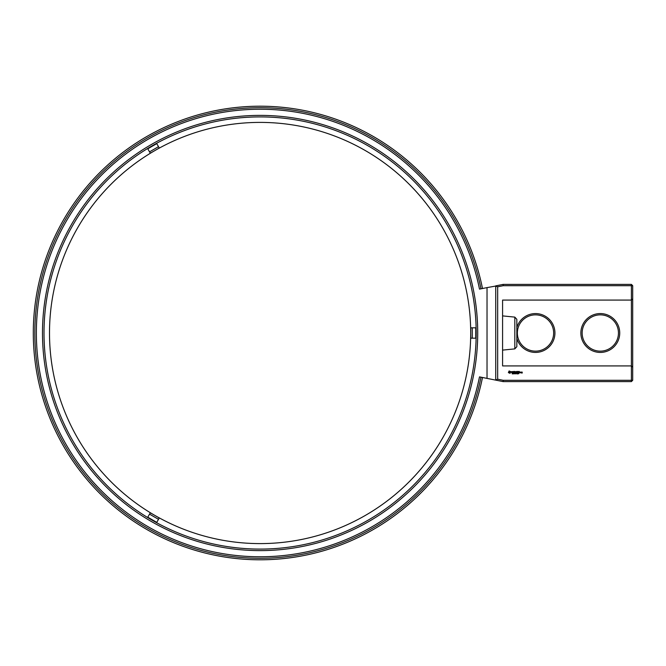 <?xml version="1.0" encoding="UTF-8"?>
<svg xmlns="http://www.w3.org/2000/svg" width="666" height="666" viewBox="0 0 666 666"><rect width="100%" height="100%" fill="white"/><g stroke="black" fill="none" stroke-linecap="round" stroke-linejoin="round"><path stroke-width="1" d="M487.029 378.388L479.487 376.881A223.726 223.726 0 0 1 36.372 333A223.726 223.726 0 0 1 479.487 289.119L487.029 287.612L487.029 378.388L503.096 381.601L503.23 380.303L497.677 379.195L495.637 380.103M482.492 288.52A226.798 226.798 0 0 0 33.3 333A226.798 226.798 0 0 0 482.492 377.48M497.677 379.195L497.677 286.805L503.23 285.697L631.401 285.697L631.401 284.399L632.7 285.697L631.401 285.697L631.401 300.083L502.58 300.083L502.58 365.917L631.401 365.917L631.401 381.601L503.096 381.601M480.985 288.819A225.258 225.258 0 0 0 34.84 333A225.258 225.258 0 0 0 480.985 377.181M495.737 379.953L495.737 286.047L487.029 287.612M260.098 115.385A217.615 217.615 0 0 0 42.482 333A217.615 217.615 0 0 0 260.098 550.615A217.615 217.615 0 0 0 477.722 333A217.615 217.615 0 0 0 260.098 115.385M632.7 285.697L632.7 298.784L631.401 300.083L631.401 365.917L632.7 367.216L632.7 380.303L503.23 380.303M632.7 380.303L631.401 381.601M497.677 286.805L495.737 286.047M512.695 373.609L512.229 373.859L512.304 373.293L512.695 373.609M513.278 373.351L512.87 373.901L513.278 373.351M513.911 373.251L513.411 373.901L513.911 373.251M514.985 373.251L514.485 373.901L514.985 373.251M515.576 373.826L515.159 373.251L515.576 373.826M516.175 373.41L515.659 373.901L515.659 373.251L516.175 373.41M517.124 373.318L516.958 373.917L517.124 373.318M517.698 373.318L517.524 373.917L517.698 373.318M518.323 373.826L517.898 373.276L518.323 373.826M518.881 373.593L518.456 373.759L518.881 373.593M520.787 372.785L520.246 372.069L520.171 372.785L520.787 372.785M521.012 372.069L521.012 372.86L521.553 372.244L521.012 372.069M521.703 372.069L522.086 372.918L521.628 373.002L522.169 373.077L522.244 372.144L521.703 372.069M509.115 370.945L508.374 372.602L510.031 373.351L510.772 371.686L509.115 370.945M511.463 371.636L512.354 372.361L511.538 372.694L512.512 372.669L511.621 371.936L512.445 371.611L511.463 371.636M512.728 371.595L513.203 372.86L513.752 371.52L512.728 371.595M514.035 371.437L513.961 372.785L514.826 372.86L514.119 372.702L514.751 372.144L514.119 371.595L514.91 371.52L514.035 371.437M516.325 371.478L515.834 372.311L515.193 371.52L515.276 372.86L515.351 371.803L515.834 372.544L516.317 371.803L516.475 372.777L516.325 371.478M517.665 371.437L516.799 371.52L516.883 372.86L517.59 372.144L516.958 371.595L517.665 371.437M518.073 371.437L518.073 372.86L518.073 371.437M519.355 371.437L518.489 371.52L518.573 372.86L519.438 372.785L518.648 372.702L519.28 372.144L518.648 371.595L519.355 371.437M495.637 285.897L503.096 284.399L503.23 285.697M44.014 333A216.084 216.084 0 0 0 368.14 520.138A216.084 216.084 0 0 0 368.14 145.862A216.084 216.084 0 0 0 44.014 333M632.7 367.216L632.7 298.784M631.401 284.399L503.096 284.399M154.803 150.616A210.598 210.598 0 0 0 154.803 515.384A210.598 210.598 0 0 0 470.704 333A210.598 210.598 0 0 0 154.803 150.616A210.598 210.598 0 0 0 154.803 515.384A210.598 210.598 0 0 0 470.704 333A210.598 210.598 0 0 0 154.803 150.616A210.598 210.598 0 0 0 154.803 515.384A210.598 210.598 0 0 0 470.704 333A210.598 210.598 0 0 0 154.803 150.616A210.598 210.598 0 0 0 154.803 515.384A210.598 210.598 0 0 0 470.704 333A210.598 210.598 0 0 0 154.803 150.616L159.266 147.985L158.508 146.678L149.534 151.856L150.291 153.172L154.803 150.616M154.803 515.384L150.291 512.828L149.534 514.144L158.508 519.322L159.266 518.015L154.803 515.384M470.704 333A210.598 210.598 0 0 0 154.803 150.616A210.598 210.598 0 0 0 154.803 515.384A210.598 210.598 0 0 0 470.704 333L470.737 338.186L472.252 338.186L472.252 327.814L470.737 327.814L470.704 333M158.508 519.322L156.751 522.369L147.777 517.182L149.534 514.144M472.252 327.814L475.774 327.814L475.774 338.186L472.252 338.186M149.534 151.856L147.777 148.818L156.751 143.631L158.508 146.678M618.448 333A18.14 18.14 0 0 1 591.225 348.709A18.14 18.14 0 0 1 591.225 317.291A18.14 18.14 0 0 1 618.448 333M553.646 333A18.14 18.14 0 0 1 526.431 348.709A18.14 18.14 0 0 1 526.431 317.291A18.14 18.14 0 0 1 553.646 333M516.841 327.555A19.439 19.439 0 0 1 554.936 333A19.439 19.439 0 0 1 516.841 338.445M619.738 333A19.439 19.439 0 0 1 590.584 349.833A19.439 19.439 0 0 1 590.584 316.167A19.439 19.439 0 0 1 619.738 333M514.818 317.116L516.841 319.314L516.841 346.686L514.818 348.884L514.818 317.116L502.58 315.892M517.066 373.776L516.883 373.326L517.066 373.776M517.632 373.776L517.457 373.326L517.632 373.776M520.321 372.227L520.629 372.702L520.321 372.227M509.573 371.511L510.206 372.144L509.573 372.785L508.941 372.144L509.573 371.511M514.818 348.884L502.58 350.108"/></g></svg>
